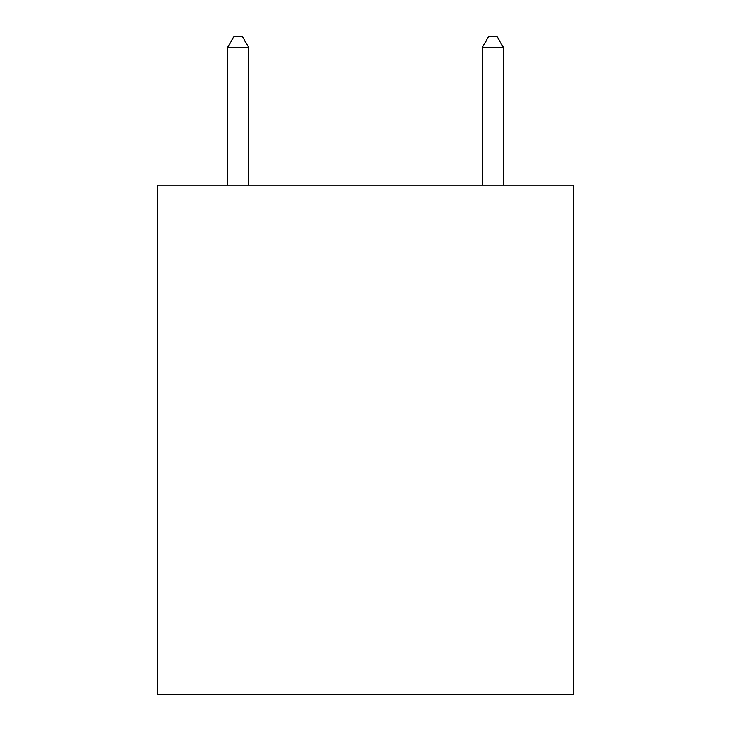 <?xml version="1.0" encoding="UTF-8"?>
<svg xmlns="http://www.w3.org/2000/svg" width="731" height="731" viewBox="0 0 731 731"><rect width="100%" height="100%" fill="white"/><g stroke="black" fill="none" stroke-linecap="round" stroke-linejoin="round"><path stroke-width="1.1" d="M573.479 185.107L573.479 694.45L157.521 694.45L157.521 185.107L573.479 185.107M248.778 185.107L248.778 47.588L227.551 47.588L227.551 185.107M227.551 47.588L233.92 36.55L242.409 36.55L248.778 47.588M503.449 185.107L503.449 47.588L482.222 47.588L488.591 36.55L497.08 36.55L503.449 47.588M482.222 185.107L482.222 47.588"/></g></svg>
